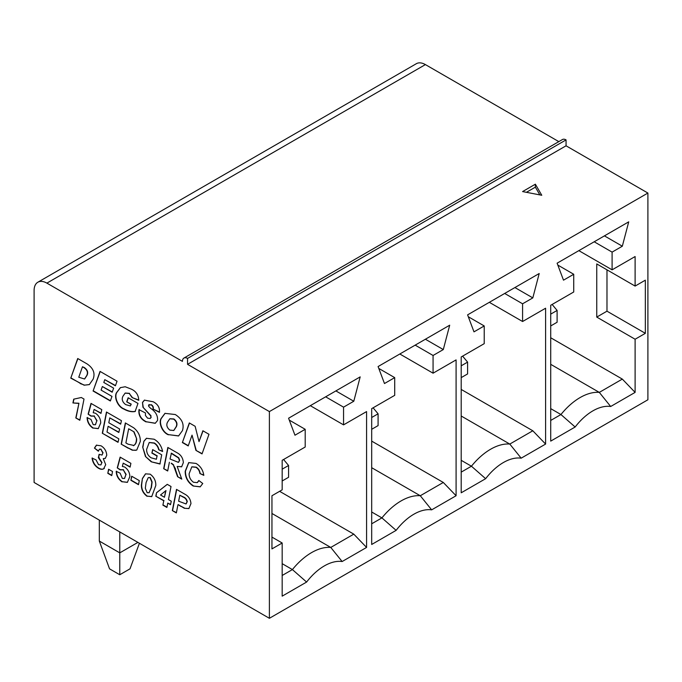 <?xml version="1.0" encoding="UTF-8"?>
<svg xmlns="http://www.w3.org/2000/svg" width="682" height="682" viewBox="0 0 682 682"><rect width="100%" height="100%" fill="white"/><g stroke="black" fill="none" stroke-linecap="round" stroke-linejoin="round"><path stroke-width="1.02" d="M151.873 453.078L152.666 449.6L161.702 454.817L159.92 464.016L151.216 461.791L145.445 456.488L142.691 447.119L143.885 441.245L146.434 438.304L154.098 439.217C158.616 441.783 161.464 445.875 162.631 451.518L158.693 449.745C157.977 446.744 156.434 444.545 154.081 443.147L149.196 442.55L146.63 449.395C146.579 453.027 148.096 455.84 151.199 457.835L156.391 459.25L157.013 456.045L151.873 453.078L152.862 449.711M193.5 482.259L197.251 482.626L198.829 480.495L202.767 483.504L200.184 486.854L193.194 486.019C187.874 482.498 185.206 477.596 185.189 471.305L188.692 462.618L196.015 463.419C200.389 466.002 202.989 469.983 203.816 475.345L199.877 473.521C199.476 470.725 198.164 468.653 195.922 467.298L191.787 466.889L189.127 473.734C189.102 477.255 190.559 480.102 193.5 482.259M107.807 473.334L108.591 469.25L112.53 471.518L111.746 475.61L107.807 473.334L108.796 469.361M122.095 481.884C118.344 479.344 116.383 475.823 116.204 471.33L120.134 473.18L122.317 478.38L124.482 478.483L125.906 474.629L123.306 469.864L120.134 469.855L117.253 467.878L120.134 457.128L130.893 463.342L130.109 467.127L123.212 463.146L122.334 466.428L124.61 466.982C128.011 469.361 129.75 472.592 129.844 476.667L127.364 482.37L122.351 481.739C118.6 479.19 116.639 475.678 116.46 471.185M146.101 421.919C140.688 419.208 138.318 415.116 138.975 409.652L145.479 412.968L145.454 415.517L147.585 418.177L150.21 418.458L150.867 417.64L150.773 415.952L142.956 407.222L142.487 402.448L144.405 400.138L153.143 401.749C157.781 404.094 159.895 407.631 159.46 412.354L152.973 409.012C153.339 407.316 152.708 405.926 151.089 404.852L148.548 405.236L148.71 406.344L150.577 408.296C155.607 411.587 157.926 415.653 157.542 420.479L155.223 423.309L146.357 421.774C140.944 419.055 138.574 414.971 139.23 409.498M149.205 404.511L148.548 405.236M130.961 404.281L126.707 401.826L128.148 397.751L137.986 403.429L135.113 411.519C131.652 412.15 127.875 411.323 123.766 409.03C117.747 406.83 113.766 397.112 116.494 392.704L120.347 387.657L125.198 386.754L131.174 389.064C135.991 391.229 138.523 394.972 138.77 400.308L132.061 397.555L129.273 393.488L125.104 393.13L122.896 396.319C121.498 399.362 122.428 402.133 125.701 404.622L130.373 405.926L131.217 404.136L126.707 401.826M177.951 504.74L176.348 512.907L172.333 510.588L176.493 489.369L184.72 494.118C188.488 496.053 190.568 499.215 190.96 503.614L188.863 508.602L184.328 508.269L178.207 504.595L180.628 506.291M162.896 505.14L163.748 500.784L155.811 496.206L156.51 492.736L167.261 484.339L171.02 486.505L168.454 499.565L171.284 501.202L170.509 504.689L167.755 503.094L166.894 507.451L162.896 505.14L163.748 500.784M92.974 428.16C89.231 425.619 87.27 422.098 87.083 417.606L91.021 419.456L93.195 424.656L95.361 424.758L96.793 420.905L94.193 416.139L91.021 416.131L88.131 414.153L91.021 403.403L101.771 409.618L100.987 413.403L94.099 409.422L93.212 412.704L95.489 413.258C98.89 415.636 100.638 418.867 100.723 422.942L98.251 428.646L93.229 428.015C89.487 425.466 87.526 421.953 87.339 417.461M70.766 378.118L77.722 358.51L87.134 363.949C93.323 368.178 95.327 373.242 93.136 379.141L89.308 384.605L84.142 385.202L70.766 378.118L77.893 358.613M269.39 411.587L187.55 364.333L566.06 145.803L647.9 193.049L269.39 411.587L269.39 618.301L34.1 482.464L34.1 290.506A18.082 10.443 -120 0 1 37.842 282.229L416.352 63.699A18.082 10.443 60 0 1 425.398 64.594L46.888 283.124A18.082 10.443 -120 0 0 37.842 282.229M46.888 283.124L182.435 361.383A7.238 4.177 60 0 1 183.935 358.067A7.238 4.177 60 0 1 187.55 358.425L187.55 364.333M78.686 403.403L72.923 402.951L73.707 399.166L81.311 397.504L84.014 399.064L79.811 420.257L75.804 417.947L78.942 403.25L72.923 402.951M118.037 442.328L102.3 433.24L106.46 412.013L121.447 420.675L120.663 424.153L109.776 417.87L108.813 422.763L119.614 429.004L118.821 432.482L108.123 426.301L106.997 432.021L118.821 438.841L118.037 442.328M147.065 496.308C143.186 493.427 141.293 489.659 141.387 485.004L142.427 478.44L145.505 473.854L150.151 474.161C154.03 477.05 155.914 480.827 155.811 485.482L151.702 496.641L147.321 496.155C143.442 493.274 141.549 489.506 141.643 484.851L141.387 485.004M182.367 442.55L189.323 422.942L195.129 426.293L199.025 441.612L202.878 430.768L208.982 434.298L202.034 453.905L195.922 450.376L192.034 435.142L188.215 445.926L182.367 442.55L189.494 423.045M93.084 391.008L100.041 371.4L117.048 381.212L115.42 385.799L104.789 379.661L103.8 382.466L113.63 388.143L112.189 392.218L102.351 386.541L101.089 390.104L111.984 396.395L110.356 400.982L93.084 391.008L100.211 371.494M168.411 434.801C162.401 432.627 158.309 422.857 161.131 418.492L164.967 413.352L175.3 414.537C182.009 418.867 184.396 424.221 182.444 430.606L178.565 435.96L168.667 434.656C162.657 432.473 158.565 422.704 161.387 418.347L161.131 418.492M130.893 480.298L131.677 476.215L139.281 480.605L138.497 484.697L130.893 480.298L131.882 476.334M104.099 468.525C102.598 469.651 100.706 469.54 98.421 468.219C94.798 465.959 92.684 462.592 92.07 458.116L96.009 459.856L98.558 464.664L100.851 464.928L101.771 462.711L98.361 457.648L99.086 454.331L102.002 455.056L102.829 452.967L100.876 449.344L99.427 449.225L98.361 451.228L94.431 448.091L96.375 445.201L101.004 445.781C104.499 447.895 106.418 451.032 106.759 455.209L105.301 458.372L103.28 458.654L105.71 464.689L103.604 468.849M169.392 462.285L167.687 470.989L163.68 468.679L167.84 447.452L176.851 452.652C180.832 454.647 182.998 457.963 183.356 462.601L181.625 466.82L177.158 466.42L181.779 479.131L177.584 476.701L173.399 465.064L171.199 463.325M128.284 448.244L121.183 444.144L125.343 422.925L133.698 427.819C138.182 431.433 140.39 435.951 140.339 441.373L136.775 449.958L135.974 450.325L132.248 450.18L121.183 444.144M461.203 472.123L471.433 466.215A54.475 31.457 -60 0 1 509.795 444.067L532.812 430.777L545.6 444.067L545.6 308.221L522.582 321.512L522.582 303.797L532.812 297.889L514.91 287.548M545.6 444.067L521.167 458.176A47.246 27.28 120 0 0 485.635 478.687L461.203 492.796L461.203 356.95L484.22 343.66L484.22 325.945L468.304 316.755M532.812 297.889L539.206 273.525L467.596 314.871L473.99 331.853L484.22 325.945M269.39 618.301L647.9 399.771L647.9 193.049M550.715 420.444L560.945 414.537A54.475 31.457 -60 0 1 599.308 392.389L622.325 379.098L635.113 392.389L635.113 339.235L645.342 333.327L645.342 280.174L635.113 286.073L635.113 256.543L612.095 269.833L612.095 252.118L622.325 246.211L604.423 235.87M635.113 392.389L610.68 406.498A47.246 27.28 120 0 0 575.148 427.009L550.715 441.118L550.715 305.272L573.733 291.981L573.733 274.266L557.816 265.076M622.325 246.211L628.719 221.846L557.109 263.192L563.503 280.166L573.733 274.266M371.69 523.802L381.92 517.894A54.475 31.457 -60 0 1 420.283 495.746L443.3 482.464L456.088 495.746L456.088 359.9L433.07 373.19L433.07 355.475L443.3 349.568L425.398 339.235M456.088 495.746L431.655 509.855A47.246 27.28 120 0 0 396.123 530.366L371.69 544.475L371.69 408.629L394.708 395.338L394.708 377.623L378.791 368.433M443.3 349.568L449.694 325.203L378.084 366.549L384.478 383.531L394.708 377.623M282.178 575.48L292.408 569.581A54.475 31.457 -60 0 1 330.77 547.433L353.788 534.142L366.575 547.433L342.142 561.533A47.246 27.28 120 0 0 306.61 582.053L282.178 596.153L282.178 543L271.947 548.908L271.947 495.746L282.178 489.838L282.178 460.307L305.195 447.017L305.195 429.302L289.279 420.112M366.575 547.433L366.575 411.587L343.558 424.869L343.558 407.154L353.788 401.246L360.181 376.882L288.571 418.228L294.965 435.21L305.195 429.302M271.947 537.092L282.178 543M343.558 424.869L310.31 405.679M433.07 373.19L399.822 354.001M522.582 321.512L489.335 302.322M342.142 561.533L330.77 547.433L271.947 513.469M279.62 491.321L353.788 534.142M431.655 509.855L420.283 495.746L371.69 467.699M371.69 441.118L443.3 482.464M521.167 458.176L509.795 444.067L461.203 416.011M461.203 389.439L532.812 430.777M306.61 582.053L292.408 569.581L282.178 563.673M396.123 530.366L381.92 517.894L371.69 511.994M485.635 478.687L471.433 466.215L461.203 460.316M612.095 269.833L578.847 250.635M610.68 406.498L599.308 392.389L550.715 364.333M550.715 337.76L622.325 379.098M575.148 427.009L560.945 414.537L550.715 408.629M522.582 191.574L541.764 195.265L535.37 184.191L522.582 191.574M558.822 141.626L425.398 64.594M183.935 358.067L562.445 139.537A7.238 4.177 60 0 1 566.06 139.895L566.06 145.803M539.846 194.899L535.37 187.149L526.419 192.315M535.37 187.149L535.37 184.191M187.55 358.425L566.06 139.895M635.113 286.073L596.75 263.925L596.75 317.087L635.113 339.235M612.095 252.118L594.192 241.778M550.715 325.945L557.109 322.254L557.109 310.438L550.715 314.129M552.122 304.453L557.109 310.438M522.582 303.797L504.68 293.456M433.07 355.475L415.168 345.135M343.558 407.154L325.655 396.822M353.788 401.246L335.885 390.914M461.203 377.623L467.596 373.932L467.596 362.116L461.203 365.808M371.69 429.302L378.084 425.611L378.084 413.803L371.69 417.495M139.418 543.264L130.006 568.839L119.776 574.747L109.546 568.839L99.316 541.056L99.316 520.11M99.316 541.056L119.776 552.863L119.776 531.926M119.776 574.747L119.776 552.863L137.909 542.395M282.178 480.981L288.571 477.289L288.571 465.482L282.178 469.173M462.609 356.14L467.596 362.116M373.097 407.819L378.084 413.803M283.584 459.498L288.571 465.482M596.75 317.087L606.98 311.18L606.98 269.833M606.98 311.18L645.342 333.327M89.436 384.529L84.142 385.202M84.398 385.057L80.178 383.557M80.433 383.412L71.022 377.973M84.687 378.928L86.964 375.441C88.455 372.474 87.56 369.84 84.295 367.53L82.471 366.78L78.771 377.223L84.559 379.004L86.708 375.586C88.2 372.619 87.305 369.985 84.039 367.683L82.471 366.78M73.179 402.806L73.929 399.175M79.871 419.993L75.804 417.947M76.06 417.802L78.942 403.25M95.489 424.681L96.793 420.905M97.049 420.76L94.193 416.139M94.448 415.994L91.277 415.977L88.131 414.153M88.387 414L91.209 403.514M101.047 413.139L94.099 409.422M98.37 428.569L93.229 428.015M118.097 442.064L102.3 433.24M102.556 433.096L106.665 412.133M120.723 423.889L109.776 417.87M118.881 432.226L108.123 426.301M164.004 500.639L155.811 496.206M156.067 496.053L156.51 492.736M156.766 492.592L167.303 484.356M170.568 504.424L167.755 503.094M166.954 507.186L163.151 504.987M164.447 497.255L165.982 490.571L160.534 494.996L164.447 497.255L165.726 490.725M141.643 484.851L142.427 478.44M142.683 478.287L145.633 473.785M151.83 496.564L147.321 496.155M149.026 492.771L151.43 487.442L152.129 481.969L150.245 477.545L148.386 477.647M150.245 477.545L148.514 477.545M148.13 477.801L146.067 482.6L145.317 488.227L147.193 492.745L149.145 492.685L151.174 487.587L151.873 482.114L149.989 477.698M176.399 512.642L172.333 510.588M172.589 510.443L176.698 489.488M188.982 508.525L184.328 508.269M184.583 508.116L180.883 506.146M186.135 503.87L187.277 501.628C186.723 499.233 185.368 497.647 183.219 496.888L179.809 495.217L178.633 501.202L186.016 503.955L187.021 501.782C186.467 499.377 185.112 497.8 182.964 497.033L179.809 495.217M203.04 430.862L199.025 441.612M202.119 453.658L195.922 450.376M196.177 450.231L192.034 435.142M188.3 445.687L182.623 442.405M126.963 401.681L128.318 397.845M135.368 411.365C131.907 412.005 128.131 411.178 124.022 408.876L123.766 409.03M124.022 408.876C118.003 406.685 114.022 396.967 116.75 392.559L116.494 392.704M116.75 392.559L120.475 387.581M138.778 400.061L132.061 397.555M132.317 397.41L129.273 393.488M129.529 393.344L125.232 393.054M131.217 404.136L130.373 405.926M115.505 385.552L104.789 379.661M112.274 391.971L102.351 386.541M110.45 400.735L93.34 390.863M150.33 418.381L150.867 417.64M151.123 417.495L150.773 415.952M151.029 415.798L142.956 407.222M143.211 407.077L142.487 402.448M142.743 402.295L144.533 400.07M159.511 412.099L152.973 409.012M153.228 408.868C153.595 407.171 152.964 405.781 151.344 404.707L151.089 404.852M151.344 404.707L148.804 405.091M155.351 423.232L146.357 421.774M161.387 418.347L165.104 413.275M178.693 435.883L168.667 434.656M173.85 430.419L176.357 426.676C177.652 423.906 176.834 421.34 173.91 418.961L169.903 418.739M173.654 419.115L169.775 418.808L167.508 422.175C166.11 424.971 166.885 427.614 169.827 430.095L173.731 430.495L176.101 426.821C177.397 424.051 176.578 421.485 173.654 419.115L173.91 418.961M124.601 478.406L125.906 474.629M126.161 474.484L123.306 469.864M123.561 469.719L120.39 469.702L117.253 467.878M117.509 467.724L120.322 457.238M130.16 466.863L123.212 463.146M127.491 482.293L122.351 481.739M138.548 484.425L131.149 480.154M111.797 475.345L108.063 473.189M104.355 468.381C102.854 469.497 100.962 469.395 98.677 468.074L98.421 468.219M98.677 468.074C95.054 465.815 92.94 462.447 92.326 457.972M100.979 464.851L101.771 462.711M102.027 462.567L99.026 457.963M99.282 457.818L98.361 457.648M98.617 457.503L99.274 454.468M102.121 454.979L102.829 452.967M103.084 452.822L100.876 449.344M101.132 449.191L99.555 449.157M98.447 450.938L94.431 448.091M94.687 447.946L96.631 445.056M105.429 458.287L103.28 458.654M197.388 482.541L198.982 480.605M200.312 486.778L193.194 486.019M193.449 485.874C188.13 482.353 185.461 477.443 185.444 471.16L185.189 471.305M185.444 471.16L188.82 462.549M203.782 475.064L199.877 473.521M200.133 473.376C199.732 470.58 198.419 468.508 196.177 467.153L195.922 467.298M196.177 467.153L191.915 466.82M167.738 470.725L163.68 468.679M163.936 468.534L168.045 447.571M181.753 466.735L177.158 466.42M181.676 478.773L177.584 476.701M177.84 476.556L175.334 469.225M175.589 469.08L173.399 465.064M173.654 464.911L171.455 463.18M178.565 462.294L179.673 460.256L178.735 457.775L171.412 453.155L170.031 459.02L178.437 462.37L179.417 460.401L178.479 457.92L171.156 453.308M160.176 463.871L151.216 461.791M151.472 461.637L145.445 456.488M145.701 456.343L142.691 447.119M142.947 446.966L143.885 441.245M144.141 441.101L146.562 438.228M162.58 451.228L158.693 449.745M158.949 449.6C158.233 446.599 156.69 444.4 154.337 443.002L154.081 443.147M154.337 443.002L149.324 442.482M157.013 456.045L156.391 459.25M157.269 455.9L152.129 452.933M121.439 443.999L125.548 423.036M136.903 449.881L135.974 450.325M136.23 450.18L132.248 450.18M132.504 450.026L128.54 448.091M133.663 445.568C135.709 444.417 136.707 442.158 136.656 438.79L134.124 431.919L128.659 428.773L125.889 442.925L128.063 444.178L133.885 445.448M134.124 431.919L128.659 428.773M136.656 438.79L133.868 432.064M133.408 445.713C135.454 444.562 136.451 442.303 136.4 438.935"/></g></svg>

